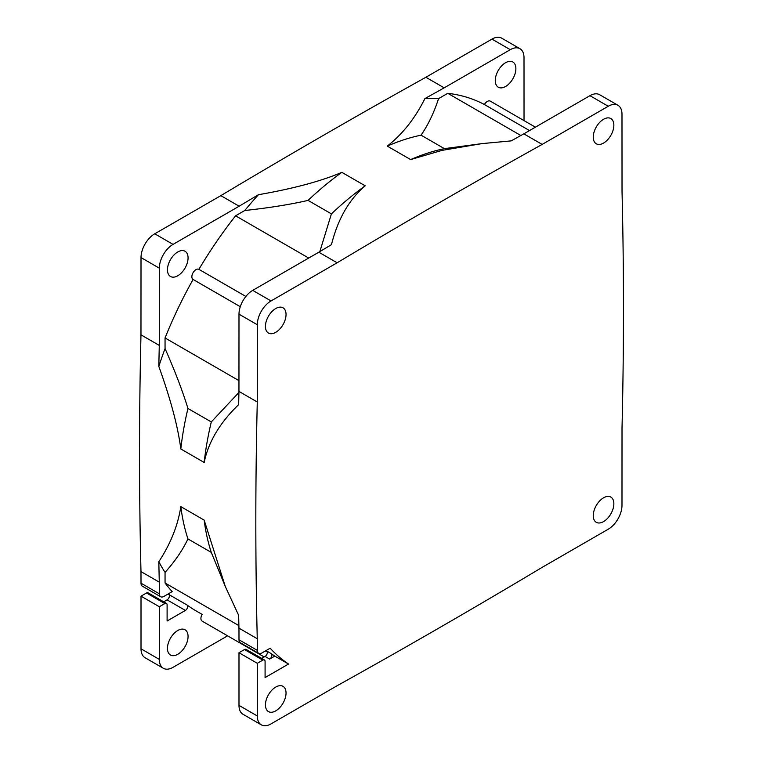 <?xml version="1.0" encoding="UTF-8"?>
<svg xmlns="http://www.w3.org/2000/svg" width="763" height="763" viewBox="0 0 763 763"><rect width="100%" height="100%" fill="white"/><g stroke="black" fill="none" stroke-linecap="round" stroke-linejoin="round"><path stroke-width="1.14" d="M261.327 724.85L243.016 714.273A19.428 11.216 120 0 1 238.991 705.384L238.991 652.727L257.303 663.305L257.303 715.961A19.428 11.216 120 0 0 261.327 724.85A19.428 11.216 120 0 0 271.037 723.887L337.132 685.727A7917.661 4571.286 120 0 0 542.159 567.357L608.254 529.198A19.428 11.216 120 0 0 621.988 505.411L622.017 428.157A5131.642 2962.767 120 0 0 622.026 191.408L621.988 114.183A19.428 11.216 120 0 0 617.963 105.294A19.428 11.216 120 0 0 608.254 106.257L542.159 144.417A7917.661 4571.286 120 0 0 337.132 262.787L271.037 300.946A19.428 11.216 120 0 0 257.303 324.733L257.284 401.987A5131.642 2962.767 120 0 0 257.265 638.736L257.303 650.353A6.476 3.739 120 0 0 258.647 653.309A6.476 3.739 120 0 0 261.881 652.994L270.169 648.207A291.371 168.222 -60 0 0 288.538 664.029L265.085 677.573L265.085 661.454A3.233 1.869 120 0 0 264.418 659.966A3.233 1.869 120 0 0 262.796 660.129L244.484 649.551A3.233 1.869 120 0 1 246.106 649.399L264.418 659.966M257.303 663.305L262.796 660.129M603.552 143.062A14.573 8.412 120 0 0 613.07 130.225A14.573 8.412 120 0 0 610.839 118.551A14.573 8.412 120 0 0 603.552 119.276A14.573 8.412 120 0 0 594.043 132.113A14.573 8.412 120 0 0 596.275 143.787A14.573 8.412 120 0 0 603.552 143.062M603.552 521.596A14.573 8.412 120 0 0 613.07 508.759A14.573 8.412 120 0 0 610.839 497.085A14.573 8.412 120 0 0 603.552 497.81A14.573 8.412 120 0 0 594.043 510.647A14.573 8.412 120 0 0 596.275 522.321A14.573 8.412 120 0 0 603.552 521.596M275.739 710.868A14.573 8.412 120 0 0 285.257 698.031A14.573 8.412 120 0 0 283.025 686.357A14.573 8.412 120 0 0 275.739 687.072A14.573 8.412 120 0 0 266.22 699.909A14.573 8.412 120 0 0 268.452 711.583A14.573 8.412 120 0 0 275.739 710.868M275.739 332.334A14.573 8.412 120 0 0 285.257 319.497A14.573 8.412 120 0 0 283.025 307.823A14.573 8.412 120 0 0 275.739 308.538A14.573 8.412 120 0 0 266.22 321.376A14.573 8.412 120 0 0 268.452 333.049A14.573 8.412 120 0 0 275.739 332.334M505.573 86.496A14.573 8.412 120 0 0 515.092 73.658A14.573 8.412 120 0 0 512.86 61.984A14.573 8.412 120 0 0 505.573 62.709A14.573 8.412 120 0 0 496.055 75.547A14.573 8.412 120 0 0 498.296 87.22A14.573 8.412 120 0 0 505.573 86.496M261.68 658.393L265.066 656.438A3.233 1.869 120 0 0 267.155 653.672A3.233 1.869 120 0 0 266.783 651.049L271.361 653.691A291.371 168.222 -60 0 0 274.794 656.104L288.538 664.029M238.991 652.727L244.484 649.551M180.821 506.632C177.941 525.392 170.607 543.752 158.828 561.721A284.895 164.484 120 0 0 165.056 572.364C174.956 561.358 182.586 550.209 187.946 538.916A262.234 151.398 120 0 1 180.821 506.632L204.169 520.108L225.285 586.451L238.657 615.331A5131.642 2962.767 120 0 0 238.953 628.168M258.647 653.309L240.326 642.742A6.476 3.739 120 0 1 238.991 639.775L238.972 628.159L257.284 638.726M319.831 251.609L331.419 213.878A262.234 151.398 -60 0 1 365.191 185.81C349.092 199.505 337.847 219.124 331.457 244.665A7917.661 4571.286 120 0 0 318.82 252.21L252.725 290.369A19.428 11.216 120 0 0 238.991 314.165L257.303 324.733M204.169 462.454A262.234 151.398 -60 0 1 211.294 421.939L187.946 408.463C182.576 390.961 174.946 370.999 165.056 348.577A284.895 164.484 120 0 0 158.828 366.402C170.607 399.116 177.941 426.641 180.821 448.968L204.169 462.454C208.375 442.015 219.868 422.731 238.657 404.6A5131.642 2962.767 120 0 1 238.953 391.419L238.991 314.165M617.963 105.294L599.651 94.717A19.428 11.216 120 0 0 589.942 95.68L523.847 133.84A7917.661 4571.286 120 0 0 511.21 140.888L482.044 143.606L442.006 150.378L410.628 159.581A262.234 151.398 -60 0 1 444.4 148.651L482.044 143.606M163.702 601.816L167.087 599.861A3.233 1.869 120 0 0 169.176 597.105A3.233 1.869 120 0 0 168.804 594.482A291.371 168.222 -60 0 1 168.127 593.986M264.179 656.943L202.128 621.12A5.827 3.367 120 0 1 202.128 614.387L195.986 610.839A291.371 168.222 -60 0 1 187.116 605.059A3.233 1.869 120 0 1 187.488 607.682A3.233 1.869 120 0 1 185.399 610.438L167.107 620.996L167.107 604.887A3.233 1.869 120 0 0 166.439 603.399L148.117 592.832A3.233 1.869 120 0 0 146.506 592.985L141.012 596.161L159.324 606.738L159.324 659.394A19.428 11.216 120 0 0 163.349 668.283A19.428 11.216 120 0 0 173.058 667.32L227.603 635.827M163.349 668.283L145.037 657.706A19.428 11.216 120 0 1 141.012 648.817L141.012 596.161M524.028 120.611L524.009 57.616A19.428 11.216 120 0 0 519.985 48.727L501.673 38.15A19.428 11.216 120 0 0 491.963 39.113L510.275 49.681L444.18 87.85A7917.661 4571.286 120 0 0 424.886 98.608C415.053 118.37 402.521 134.193 387.28 146.105L410.628 159.581M140.983 571.592L159.305 582.159L159.324 593.776A6.476 3.739 120 0 0 160.669 596.742L142.347 586.175A6.476 3.739 120 0 1 141.012 583.209L140.983 571.592A5131.642 2962.767 -60 0 1 140.974 334.852L141.012 257.589A19.428 11.216 120 0 1 154.746 233.802L220.841 195.643A7917.661 4571.286 -60 0 1 425.868 77.273L491.963 39.113M177.76 654.301A14.573 8.412 120 0 0 187.278 641.464A14.573 8.412 120 0 0 185.047 629.79A14.573 8.412 120 0 0 177.76 630.505A14.573 8.412 120 0 0 168.242 643.343A14.573 8.412 120 0 0 170.473 655.016A14.573 8.412 120 0 0 177.76 654.301M159.324 606.738L164.818 603.562L146.506 592.985M166.439 603.399A3.233 1.869 120 0 0 164.818 603.562M160.669 596.742A6.476 3.739 120 0 0 163.902 596.428L172.19 591.64A291.371 168.222 -60 0 1 165.056 582.98L165.056 572.364M158.828 561.721A5131.642 2962.767 120 0 0 159.286 582.169M165.056 348.577L165.056 337.961A291.371 168.222 -60 0 1 193.096 279.458A5.827 3.367 120 0 0 193.096 279.449A5.827 3.367 120 0 1 193.068 272.706A5.827 3.367 120 0 1 198.895 269.339A291.371 168.222 -60 0 1 235.576 215.815L244.761 210.512C269.158 207.87 290.255 204.494 308.071 200.392L331.419 213.878M159.286 345.429A5131.642 2962.767 120 0 0 158.828 366.402M308.071 200.392A262.234 151.398 120 0 1 341.843 172.333C321.099 181.203 293.297 188.661 258.447 194.708A7917.661 4571.286 120 0 0 239.153 206.22L173.058 244.379A19.428 11.216 120 0 0 159.324 268.166L159.305 345.42L140.983 334.843M258.447 194.708A284.895 164.484 120 0 0 244.761 210.512M198.924 269.358A5.827 3.367 120 0 0 198.895 269.339L245.858 296.454L198.895 269.339M177.76 275.767A14.573 8.412 120 0 0 187.278 262.92A14.573 8.412 120 0 0 185.047 251.246A14.573 8.412 120 0 0 177.76 251.971A14.573 8.412 120 0 0 168.242 264.809A14.573 8.412 120 0 0 170.473 276.483A14.573 8.412 120 0 0 177.76 275.767M444.4 148.651L421.052 135.165C428.157 124.865 433.994 112.686 438.572 98.618L447.767 93.315A291.371 168.222 -60 0 1 484.41 104.531A5.827 3.367 120 0 1 490.266 101.117L535.397 127.173M438.572 98.618A284.895 164.484 120 0 0 424.886 98.608M519.985 48.727A19.428 11.216 120 0 0 510.275 49.681M165.056 582.98L238.895 625.612M529.503 130.568L484.41 104.531M447.767 93.315L520.852 135.509M235.576 215.815L308.71 258.047M240.278 306.697L193.096 279.458L240.278 306.697M165.056 337.961L238.972 380.642M225.285 586.451L211.294 552.393L187.946 538.916M211.294 421.939L238.933 392.44M187.946 408.463A262.234 151.398 120 0 0 180.821 448.968M421.052 135.165A262.234 151.398 120 0 0 387.28 146.105M238.972 391.409L257.284 401.987M211.294 552.393A262.234 151.398 -60 0 1 204.169 520.108M341.843 172.333L365.191 185.81M425.868 77.273L444.18 87.85M220.841 195.643L239.153 206.22M318.82 252.21L337.132 262.787M523.847 133.84L542.159 144.417M271.361 653.691A3.233 1.869 120 0 1 271.733 656.314A3.233 1.869 120 0 1 269.644 659.079L274.794 656.104M187.116 605.059L168.804 594.482M589.942 95.68L608.254 106.257M141.012 648.817L159.324 659.394M238.991 705.384L257.303 715.961M141.012 583.209L159.324 593.776M238.991 639.775L257.303 650.353M185.399 610.438L167.087 599.861M269.644 659.079L265.066 656.438M154.746 233.802L173.058 244.379M252.725 290.369L271.037 300.946M141.012 257.589L159.324 268.166M265.438 650.934L267.317 652.022L265.438 650.934"/></g></svg>
